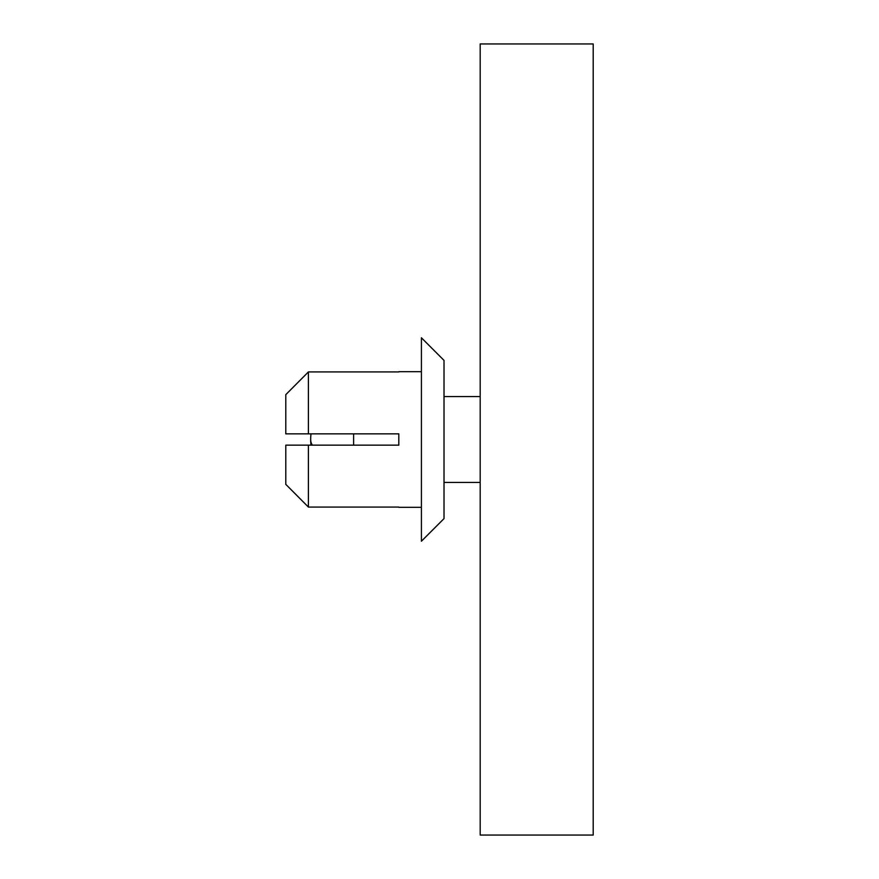 <?xml version="1.0" encoding="UTF-8"?>
<svg xmlns="http://www.w3.org/2000/svg" width="879" height="879" viewBox="0 0 879 879"><rect width="100%" height="100%" fill="white"/><g stroke="black" fill="none" stroke-linecap="round" stroke-linejoin="round"><path stroke-width="1.32" d="M421.415 541.211L421.415 337.789L444.016 360.39L444.016 518.61L421.415 541.211M398.813 507.073L308.408 507.073L285.796 484.351L285.796 445.148L398.813 445.148L398.813 433.852L285.796 433.852L285.796 394.649L308.408 371.927L398.813 371.927M308.408 445.148L308.408 507.073L285.796 484.351L285.796 445.148M308.408 371.927L308.408 433.852L285.796 433.852L285.796 394.649M593.204 43.95L480.187 43.95L480.187 835.05L593.204 835.05L593.204 43.95M353.611 445.148L353.611 433.852M311.034 433.852A42.95 42.95 0 0 0 310.661 439.5A42.95 20.591 0 0 0 312.309 445.148M444.016 396.55L480.187 396.55M444.016 482.45L480.187 482.45M310.661 439.5A42.95 42.95 0 0 0 311.034 445.148M398.813 507.304L421.415 507.304M398.813 371.696L421.415 371.696"/></g></svg>
